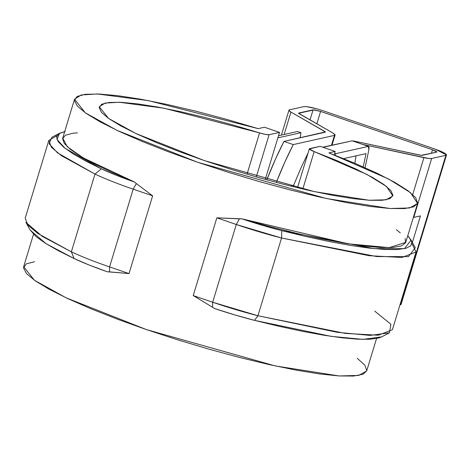 <?xml version="1.0" encoding="UTF-8"?>
<svg xmlns="http://www.w3.org/2000/svg" width="470" height="470" viewBox="0 0 470 470"><rect width="100%" height="100%" fill="white"/><g stroke="black" fill="none" stroke-linecap="round" stroke-linejoin="round"><path stroke-width="0.7" d="M297.475 131.512L278.516 135.736L297.475 131.512L300.953 132.704L277.876 137.851L300.953 132.704L297.475 131.512M356.043 155.84L354.862 163.284L356.043 155.84M300.224 137.786L300.953 132.704L300.224 137.786M309.689 148.632L320.123 146.305L335.198 151.469L334.158 154.894L335.198 151.469L328.912 152.873L388.584 179.005L410.463 192.618L417.577 203.457L409.658 207.969L390.006 208.504L326.115 198.469L197.435 162.185L117.042 130.396L85.299 112.818L74.53 99.229L81.24 94.969L97.225 93.953L148.267 100.598L258.165 128.633L264.457 127.229L279.533 132.399L265.245 179.422L279.533 132.399L264.457 127.229L258.165 128.633L226.834 119.421L196.137 111.267L167.103 104.452L140.706 99.205L117.817 95.686L99.199 94.029L85.481 94.282L77.115 96.432L74.377 100.415L77.362 106.097L85.963 113.282L99.91 121.742L118.722 131.183L141.775 141.3L168.313 151.751L197.435 162.185L228.179 172.261L259.516 181.637L290.407 190.003L319.823 197.083L346.778 202.641L370.372 206.483L389.824 208.492L404.488 208.592L413.87 206.788L417.66 203.134L415.727 197.753L408.142 190.826L395.153 182.583L377.193 173.301L354.868 163.284L328.912 152.873L335.198 151.469L320.123 146.305L309.331 148.996L314.177 151.593L302.809 189.028L314.177 151.593C310.194 150.03 308.696 149.043 309.689 148.632L309.325 148.855M77.474 132.863L72.674 133.269L65.424 135.237L62.598 138.65L64.278 143.409L70.406 149.395L80.828 156.451L95.275 164.394L113.364 173.013L134.62 182.078L136.312 183.559L134.62 182.078A79.547 11.21 -163.1 0 1 101.326 168.83L94.987 174.082A85.857 12.097 16.9 0 0 133.198 189.169L136.312 183.559L152.638 195.831L133.198 189.169L136.312 183.559L152.638 195.831L133.198 189.169C118.199 184.017 105.462 178.988 94.987 174.082L71.37 251.826L42.271 236.375L25.95 222.404L30.151 230.083L45.931 243.589L74.072 258.535L89.265 265.068L107.366 271.783L129.015 273.575L152.638 195.831L129.015 273.575L109.575 266.913L109.487 271.854L129.015 273.575L109.575 266.913L133.198 189.169L109.575 266.913C94.576 261.761 81.839 256.732 71.37 251.826L74.072 258.535A79.547 11.21 16.9 0 0 107.366 271.783L109.487 271.854L109.575 266.913A85.857 12.097 -163.1 0 1 71.37 251.826L37.729 233.396L27.765 224.977L25.204 218.156L48.821 140.412L56.929 135.654M411.943 243.513L416.032 251.979L401.968 257.484L369.056 255.686L281.548 238.002L257.93 315.746L212.663 302.234L236.281 224.49L212.663 302.234L193.223 295.571L216.846 217.827L239.395 218.873L236.281 224.49A85.857 12.097 16.9 0 0 281.548 238.002L236.281 224.49L216.846 217.827L236.281 224.49L239.395 218.873L241.938 218.85L216.846 217.827L193.223 295.571L212.663 302.234L212.569 307.169L212.663 302.234A85.857 12.097 -163.1 0 0 257.93 315.746L254.493 320.352L257.93 315.746L337.207 332.302L370.013 335.41L389.424 332.836L381.663 336.878L362.893 339.369L331.168 336.361L254.493 320.352L279.298 326.356L302.51 331.338L323.624 335.192L342.172 337.83L357.752 339.193L370.007 339.252L378.685 338.006L381.752 336.831M411.08 240.053L404.505 248.654L373.785 248.601L281.747 230.647L306.552 236.651L329.77 241.633L350.879 245.487L369.426 248.125L385.006 249.488L397.268 249.547L405.939 248.301L410.839 245.781L411.855 242.038L408.965 237.15L407.731 235.858L411.08 240.053L415.28 247.725L408.483 256.62L376.717 256.567L281.548 238.002L281.747 230.647A79.547 11.21 -163.1 0 1 241.938 218.85L261.861 225.159L281.747 230.647L281.548 238.002L257.93 315.746L345.438 333.436L378.344 335.228L392.409 329.723L416.032 251.979M193.223 295.571L214.684 308.555A79.547 11.21 16.9 0 0 254.493 320.352L234.606 314.865L214.684 308.555L193.223 295.571M314.177 151.593L366.87 174.411L386.422 186.402L392.838 195.937L385.999 199.815L369.062 200.249L314.207 191.596L204.444 160.623L135.795 133.486L108.546 118.416L99.27 106.743L105.168 103.059L119.251 102.248L164.124 108.253L259.563 132.881L247.014 174.2L259.563 132.881L265.491 134.408L269.099 134.726L256.285 176.896L269.099 134.726C267.436 134.902 264.257 134.291 259.563 132.881L232.544 124.85L205.983 117.717L180.78 111.719L157.779 107.06L137.763 103.899L121.413 102.343L109.275 102.442L101.767 104.199L99.135 107.548L101.473 112.377L108.699 118.528L120.573 125.784L136.688 133.903L156.504 142.616L179.346 151.622L204.444 160.623L230.952 169.306L257.971 177.378L284.585 184.575L309.895 190.65L333.048 195.391L353.258 198.64L369.843 200.296L382.239 200.291L390.029 198.634L392.955 195.379L390.911 190.632L383.966 184.557L372.357 177.355L356.477 169.276L336.867 160.593L314.177 151.593M74.53 99.229L62.722 138.104L67.263 146.71L83.308 157.92L134.62 182.078L116.519 175.363L101.326 168.83L85.34 160.858L72.627 153.537L63.474 147.016L58.069 141.446L56.541 136.952L58.92 133.627L65.154 131.547M59.567 133.257L51.812 137.299L49.127 143.738L57.528 152.873L94.987 174.082L101.326 168.83L65.101 148.32L56.976 139.478L59.567 133.257L64.684 131.629M48.821 140.412L51.389 147.233L61.353 155.652L94.987 174.082L71.37 251.826L74.072 258.535L58.086 250.563L45.373 243.243L36.219 236.721L30.115 230.018M374.725 311.122L390.899 324.259L389.424 332.836M396.422 229.765L400.293 232.873M405.152 238.519L405.534 242.902L401.427 245.904L392.938 247.449L380.289 247.49L363.809 246.033L343.934 243.108L321.186 238.801L296.165 233.22L269.51 226.511L241.938 218.85L348.335 243.836L389.178 247.631L405.769 242.326L417.577 203.457M33.499 234.277L23.659 266.678L34.422 280.267L66.164 297.845L146.558 329.635L275.238 365.919L339.134 375.953L358.78 375.418L366.7 370.906L376.546 338.5M34.604 261.731L26.238 263.882L23.5 267.865L26.485 273.546L35.091 280.731L49.033 289.191L67.845 298.632L90.904 308.749L117.435 319.201L146.558 329.635L177.302 339.71L208.645 349.087L239.536 357.453L268.946 364.532L295.9 370.09L319.5 373.932L338.952 375.941L353.61 376.047L362.993 374.238L366.712 370.877M366.782 370.583L364.849 365.208L357.265 358.275M269.099 134.726L279.533 132.399L269.099 134.726M446.5 154.93L435.244 149.16L323.331 110.82L435.244 149.16L440.678 151.217L444.602 153.108L446.43 154.548L445.871 155.323L446.5 154.93L401.075 304.437L400.446 304.83L445.871 155.323L431.654 158.49L413.753 217.399L413.318 217.463L413.753 217.399L431.654 158.49A16.415 2.315 -163.1 0 1 423.916 157.644L363.151 144.513L428.74 158.472L431.654 158.49L445.871 155.323L400.446 304.83L399.941 304.942L401.004 304.055M419.399 154.988L353.599 140.982L421.255 155.306L436.595 152.145L422.371 155.312A6.316 0.887 -163.1 0 1 419.399 154.988M351.995 140.871L322.731 147.198L351.989 140.871M436.595 152.145C437.259 151.787 435.896 150.999 432.506 149.771L431.437 153.291L432.506 149.771L320.593 111.431L313.085 109.827L310.012 119.938L313.085 109.827L298.861 113A6.316 0.887 -163.1 0 0 298.62 113.153L298.615 113.164A6.316 0.887 -163.1 0 0 299.39 113.869L333.089 133.133L335.081 135.008L334.452 135.401L331.456 145.248L334.452 135.401L293.262 144.584L283.986 141.405A123.81 29.651 108.9 0 0 266.778 179.846L275.632 158.79L283.986 141.405L325.175 132.223L324.647 131.347L324.329 132.411L324.647 131.347L290.948 112.089L284.144 134.485L290.948 112.089A16.415 2.315 -163.1 0 1 288.956 110.215A16.415 2.315 -163.1 0 1 289.585 109.821L303.802 106.649C307.451 106.379 313.96 107.771 323.331 110.82L317.227 108.917L306.657 106.661L303.802 106.649L289.585 109.821L289.038 110.609L290.948 112.089L325.381 131.917L283.986 141.405L293.262 144.584L334.452 135.401L334.998 134.608L333.089 133.133L298.656 113.299L314.177 109.833L320.593 111.431L432.506 149.771L436.836 151.992M320.593 111.431L316.827 123.833L320.593 111.431M423.916 157.644L412.707 194.545L423.916 157.644M413.753 217.399L420.439 215.906L412.384 242.432L420.439 215.906L413.753 217.399M293.039 186.696L301.147 167.532L308.091 152.926M298.861 113L298.738 113.411L298.861 113M293.262 144.584L284.908 161.968L276.295 182.419A123.81 29.651 -71.1 0 1 293.262 144.584M290.877 186.161L293.709 185.021M368.421 146.387L352.183 140.824L323.078 147.316L352.183 140.824L368.421 146.387L368.856 149.865L365.061 167.708L368.856 149.865L369.068 147.222L368.421 146.387L335.815 153.661L335.304 155.341L335.815 153.661L368.421 146.387L352.471 140.853M366.007 153.62A222.228 53.227 -71.1 0 1 363.21 166.885A222.228 53.227 -71.1 0 0 366.007 153.62L343.57 158.619L366.007 153.62M334.652 153.261L335.815 153.661L334.652 153.261M309.319 148.873L297.498 187.777M288.944 110.25L281.395 135.096M335.081 135.008L332.002 145.13"/></g></svg>
